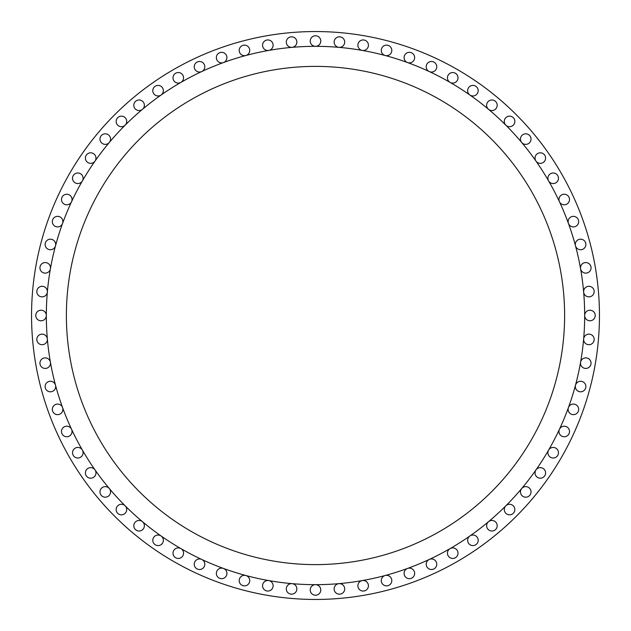 <?xml version="1.0" encoding="UTF-8"?>
<svg xmlns="http://www.w3.org/2000/svg" width="631" height="631" viewBox="0 0 631 631"><rect width="100%" height="100%" fill="white"/><g stroke="black" fill="none" stroke-linecap="round" stroke-linejoin="round"><path stroke-width="0.95" d="M85.406 472.919A5.277 5.277 0 0 0 90.683 478.195A5.277 5.277 0 0 0 95.005 469.89A5.277 5.277 0 0 0 85.406 472.919M99.982 491.912A5.277 5.277 0 0 0 105.259 497.189A5.277 5.277 0 0 0 109.305 488.52A5.277 5.277 0 0 0 99.982 491.912M116.159 509.564A5.277 5.277 0 0 0 121.436 514.841A5.277 5.277 0 0 0 125.167 505.833A5.277 5.277 0 0 0 116.159 509.564M133.811 525.741A5.277 5.277 0 0 0 139.088 531.018A5.277 5.277 0 0 0 142.48 521.695A5.277 5.277 0 0 0 133.811 525.741M152.805 540.317A5.277 5.277 0 0 0 158.081 545.594A5.277 5.277 0 0 0 161.11 535.995A5.277 5.277 0 0 0 152.805 540.317M172.997 553.182A5.277 5.277 0 0 0 178.273 558.459A5.277 5.277 0 0 0 180.916 548.607A5.277 5.277 0 0 0 172.997 553.182M194.238 564.232A5.277 5.277 0 0 0 199.514 569.517A5.277 5.277 0 0 0 201.746 559.452A5.277 5.277 0 0 0 194.238 564.232M216.354 573.398A5.277 5.277 0 0 0 221.631 578.674A5.277 5.277 0 0 0 223.437 568.436A5.277 5.277 0 0 0 216.354 573.398M239.188 580.599A5.277 5.277 0 0 0 244.465 585.876A5.277 5.277 0 0 0 245.83 575.504A5.277 5.277 0 0 0 239.188 580.599M262.567 585.781A5.277 5.277 0 0 0 267.844 591.058A5.277 5.277 0 0 0 273.12 585.781A5.277 5.277 0 0 0 268.759 580.583A5.277 5.277 0 0 0 262.567 585.781M286.3 588.904A5.277 5.277 0 0 0 291.577 594.181A5.277 5.277 0 0 0 296.862 588.904A5.277 5.277 0 0 0 292.043 583.651A5.277 5.277 0 0 0 286.3 588.904M310.223 589.953A5.277 5.277 0 0 0 315.5 595.23A5.277 5.277 0 0 0 320.777 589.953A5.277 5.277 0 0 0 315.5 584.669A5.277 5.277 0 0 0 310.223 589.953M334.138 588.904A5.277 5.277 0 0 0 339.423 594.181A5.277 5.277 0 0 0 344.7 588.904A5.277 5.277 0 0 0 338.957 583.651A5.277 5.277 0 0 0 334.138 588.904M357.88 585.781A5.277 5.277 0 0 0 363.156 591.058A5.277 5.277 0 0 0 368.433 585.781A5.277 5.277 0 0 0 362.241 580.583A5.277 5.277 0 0 0 357.88 585.781M381.258 580.599A5.277 5.277 0 0 0 386.535 585.876A5.277 5.277 0 0 0 391.812 580.599A5.277 5.277 0 0 0 385.17 575.504A5.277 5.277 0 0 0 381.258 580.599M404.092 573.398A5.277 5.277 0 0 0 409.369 578.674A5.277 5.277 0 0 0 414.646 573.398A5.277 5.277 0 0 0 407.563 568.436A5.277 5.277 0 0 0 404.092 573.398M426.209 564.232A5.277 5.277 0 0 0 431.486 569.517A5.277 5.277 0 0 0 436.762 564.232A5.277 5.277 0 0 0 429.254 559.452A5.277 5.277 0 0 0 426.209 564.232M447.45 553.182A5.277 5.277 0 0 0 452.727 558.459A5.277 5.277 0 0 0 458.003 553.182A5.277 5.277 0 0 0 450.084 548.607A5.277 5.277 0 0 0 447.45 553.182M467.642 540.317A5.277 5.277 0 0 0 472.919 545.594A5.277 5.277 0 0 0 475.356 535.632A5.277 5.277 0 0 0 467.642 540.317M486.635 525.741A5.277 5.277 0 0 0 491.912 531.018A5.277 5.277 0 0 0 494.144 520.954A5.277 5.277 0 0 0 486.635 525.741M504.287 509.564A5.277 5.277 0 0 0 509.564 514.841A5.277 5.277 0 0 0 511.583 504.69A5.277 5.277 0 0 0 504.287 509.564M520.465 491.912A5.277 5.277 0 0 0 525.741 497.189A5.277 5.277 0 0 0 527.548 486.951A5.277 5.277 0 0 0 520.465 491.912M535.041 472.919A5.277 5.277 0 0 0 540.317 478.195A5.277 5.277 0 0 0 541.903 467.887A5.277 5.277 0 0 0 535.041 472.919M547.905 452.727A5.277 5.277 0 0 0 553.182 458.003A5.277 5.277 0 0 0 554.546 447.624A5.277 5.277 0 0 0 547.905 452.727M558.956 431.486A5.277 5.277 0 0 0 564.232 436.762A5.277 5.277 0 0 0 565.376 426.335A5.277 5.277 0 0 0 558.956 431.486M568.121 409.369A5.277 5.277 0 0 0 573.398 414.646A5.277 5.277 0 0 0 578.674 409.369A5.277 5.277 0 0 0 568.436 407.563A5.277 5.277 0 0 0 568.121 409.369M575.322 386.535A5.277 5.277 0 0 0 580.599 391.812A5.277 5.277 0 0 0 585.876 386.535A5.277 5.277 0 0 0 575.504 385.17A5.277 5.277 0 0 0 575.322 386.535M580.504 363.156A5.277 5.277 0 0 0 585.781 368.433A5.277 5.277 0 0 0 591.058 363.156A5.277 5.277 0 0 0 580.583 362.241A5.277 5.277 0 0 0 580.504 363.156M583.628 339.423A5.277 5.277 0 0 0 588.904 344.7A5.277 5.277 0 0 0 594.181 339.423A5.277 5.277 0 0 0 589.133 334.146A5.277 5.277 0 0 0 583.628 339.423M584.669 315.5A5.277 5.277 0 0 0 589.953 320.777A5.277 5.277 0 0 0 595.23 315.5A5.277 5.277 0 0 0 589.953 310.223A5.277 5.277 0 0 0 584.669 315.5A269.169 269.169 0 0 0 315.5 46.331A269.169 269.169 0 0 0 46.331 315.5A269.169 269.169 0 0 0 315.5 584.669A269.169 269.169 0 0 0 584.669 315.5M583.651 292.043A5.277 5.277 0 0 0 589.133 296.854A5.277 5.277 0 0 0 594.181 291.577A5.277 5.277 0 0 0 588.904 286.3A5.277 5.277 0 0 0 583.651 292.043M580.583 268.759A5.277 5.277 0 0 0 591.058 267.844A5.277 5.277 0 0 0 585.781 262.567A5.277 5.277 0 0 0 580.583 268.759M575.504 245.83A5.277 5.277 0 0 0 585.876 244.465A5.277 5.277 0 0 0 580.599 239.188A5.277 5.277 0 0 0 575.504 245.83M568.436 223.437A5.277 5.277 0 0 0 578.674 221.631A5.277 5.277 0 0 0 573.398 216.354A5.277 5.277 0 0 0 568.436 223.437M559.452 201.746A5.277 5.277 0 0 0 569.517 199.514A5.277 5.277 0 0 0 564.232 194.238A5.277 5.277 0 0 0 559.452 201.746M548.607 180.916A5.277 5.277 0 0 0 558.459 178.273A5.277 5.277 0 0 0 553.182 172.997A5.277 5.277 0 0 0 548.607 180.916M535.995 161.11A5.277 5.277 0 0 0 545.594 158.081A5.277 5.277 0 0 0 540.317 152.805A5.277 5.277 0 0 0 535.995 161.11M521.695 142.48A5.277 5.277 0 0 0 531.018 139.088A5.277 5.277 0 0 0 525.741 133.811A5.277 5.277 0 0 0 521.695 142.48M505.833 125.167A5.277 5.277 0 0 0 514.841 121.436A5.277 5.277 0 0 0 509.564 116.159A5.277 5.277 0 0 0 505.833 125.167M488.52 109.305A5.277 5.277 0 0 0 497.189 105.259A5.277 5.277 0 0 0 491.912 99.982A5.277 5.277 0 0 0 488.52 109.305M469.89 95.005A5.277 5.277 0 0 0 478.195 90.683A5.277 5.277 0 0 0 472.919 85.406A5.277 5.277 0 0 0 469.89 95.005M450.084 82.393A5.277 5.277 0 0 0 458.003 77.818A5.277 5.277 0 0 0 452.727 72.541A5.277 5.277 0 0 0 450.084 82.393M429.254 71.548A5.277 5.277 0 0 0 436.762 66.768A5.277 5.277 0 0 0 431.486 61.483A5.277 5.277 0 0 0 429.254 71.548M407.563 62.564A5.277 5.277 0 0 0 414.646 57.602A5.277 5.277 0 0 0 409.369 52.326A5.277 5.277 0 0 0 407.563 62.564M385.17 55.496A5.277 5.277 0 0 0 391.812 50.401A5.277 5.277 0 0 0 386.535 45.124A5.277 5.277 0 0 0 385.17 55.496M362.241 50.417A5.277 5.277 0 0 0 368.433 45.219A5.277 5.277 0 0 0 363.156 39.942A5.277 5.277 0 0 0 357.88 45.219A5.277 5.277 0 0 0 362.241 50.417M338.957 47.349A5.277 5.277 0 0 0 344.7 42.096A5.277 5.277 0 0 0 339.423 36.819A5.277 5.277 0 0 0 334.138 42.096A5.277 5.277 0 0 0 338.957 47.349M315.5 46.331A5.277 5.277 0 0 0 320.777 41.047A5.277 5.277 0 0 0 315.5 35.77A5.277 5.277 0 0 0 310.223 41.047A5.277 5.277 0 0 0 315.5 46.331M292.043 47.349A5.277 5.277 0 0 0 296.862 42.096A5.277 5.277 0 0 0 291.577 36.819A5.277 5.277 0 0 0 286.3 42.096A5.277 5.277 0 0 0 292.043 47.349M268.759 50.417A5.277 5.277 0 0 0 273.12 45.219A5.277 5.277 0 0 0 267.844 39.942A5.277 5.277 0 0 0 262.567 45.219A5.277 5.277 0 0 0 268.759 50.417M245.83 55.496A5.277 5.277 0 0 0 244.465 45.124A5.277 5.277 0 0 0 239.188 50.401A5.277 5.277 0 0 0 245.83 55.496M223.437 62.564A5.277 5.277 0 0 0 221.631 52.326A5.277 5.277 0 0 0 216.354 57.602A5.277 5.277 0 0 0 223.437 62.564M201.746 71.548A5.277 5.277 0 0 0 199.514 61.483A5.277 5.277 0 0 0 194.238 66.768A5.277 5.277 0 0 0 201.746 71.548M180.916 82.393A5.277 5.277 0 0 0 178.273 72.541A5.277 5.277 0 0 0 172.997 77.818A5.277 5.277 0 0 0 180.916 82.393M161.11 95.005A5.277 5.277 0 0 0 158.081 85.406A5.277 5.277 0 0 0 155.644 95.368A5.277 5.277 0 0 0 161.11 95.005M142.48 109.305A5.277 5.277 0 0 0 139.088 99.982A5.277 5.277 0 0 0 136.856 110.046A5.277 5.277 0 0 0 142.48 109.305M125.167 125.167A5.277 5.277 0 0 0 121.436 116.159A5.277 5.277 0 0 0 119.417 126.31A5.277 5.277 0 0 0 125.167 125.167M109.305 142.48A5.277 5.277 0 0 0 105.259 133.811A5.277 5.277 0 0 0 103.452 144.049A5.277 5.277 0 0 0 109.305 142.48M95.005 161.11A5.277 5.277 0 0 0 90.683 152.805A5.277 5.277 0 0 0 89.097 163.113A5.277 5.277 0 0 0 95.005 161.11M82.393 180.916A5.277 5.277 0 0 0 77.818 172.997A5.277 5.277 0 0 0 76.454 183.376A5.277 5.277 0 0 0 82.393 180.916M71.548 201.746A5.277 5.277 0 0 0 66.768 194.238A5.277 5.277 0 0 0 65.624 204.665A5.277 5.277 0 0 0 71.548 201.746M62.564 223.437A5.277 5.277 0 0 0 57.602 216.354A5.277 5.277 0 0 0 52.326 221.631A5.277 5.277 0 0 0 62.564 223.437M55.496 245.83A5.277 5.277 0 0 0 50.401 239.188A5.277 5.277 0 0 0 45.124 244.465A5.277 5.277 0 0 0 55.496 245.83M50.417 268.759A5.277 5.277 0 0 0 45.219 262.567A5.277 5.277 0 0 0 39.942 267.844A5.277 5.277 0 0 0 50.417 268.759M72.541 452.727A5.277 5.277 0 0 0 77.818 458.003A5.277 5.277 0 0 0 82.393 450.084A5.277 5.277 0 0 0 72.541 452.727M61.483 431.486A5.277 5.277 0 0 0 66.768 436.762A5.277 5.277 0 0 0 71.548 429.254A5.277 5.277 0 0 0 61.483 431.486M52.326 409.369A5.277 5.277 0 0 0 57.602 414.646A5.277 5.277 0 0 0 62.564 407.563A5.277 5.277 0 0 0 52.326 409.369M45.124 386.535A5.277 5.277 0 0 0 50.401 391.812A5.277 5.277 0 0 0 55.496 385.17A5.277 5.277 0 0 0 45.124 386.535M39.942 363.156A5.277 5.277 0 0 0 45.219 368.433A5.277 5.277 0 0 0 50.417 362.241A5.277 5.277 0 0 0 39.942 363.156M36.819 339.423A5.277 5.277 0 0 0 42.096 344.7A5.277 5.277 0 0 0 47.349 338.957A5.277 5.277 0 0 0 41.867 334.146A5.277 5.277 0 0 0 36.819 339.423M47.349 292.043A5.277 5.277 0 0 0 42.096 286.3A5.277 5.277 0 0 0 36.819 291.577A5.277 5.277 0 0 0 41.867 296.854A5.277 5.277 0 0 0 47.349 292.043M35.77 315.5A5.277 5.277 0 0 0 41.047 320.777A5.277 5.277 0 0 0 46.331 315.5A5.277 5.277 0 0 0 41.047 310.223A5.277 5.277 0 0 0 35.77 315.5M599.45 315.5A283.95 283.95 0 0 0 315.5 31.55A283.95 283.95 0 0 0 31.55 315.5A283.95 283.95 0 0 0 315.5 599.45A283.95 283.95 0 0 0 599.45 315.5M66.381 315.5A249.119 249.119 0 0 0 315.5 564.619A249.119 249.119 0 0 0 564.619 315.5A249.119 249.119 0 0 0 315.5 66.381A249.119 249.119 0 0 0 66.381 315.5"/></g></svg>
